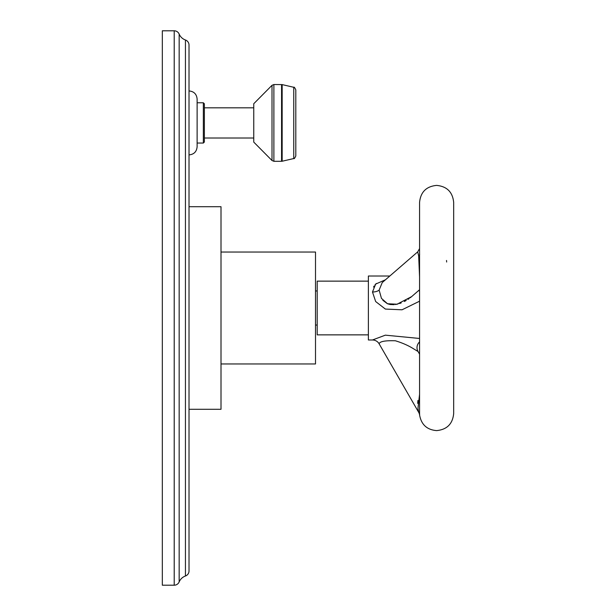 <?xml version="1.0" encoding="UTF-8"?>
<svg xmlns="http://www.w3.org/2000/svg" width="616" height="616" viewBox="0 0 616 616"><rect width="100%" height="100%" fill="white"/><g stroke="black" fill="none" stroke-linecap="round" stroke-linejoin="round"><path stroke-width="0.92" d="M162.324 585.2L162.324 30.8L174.213 30.8L174.213 585.2L162.324 585.2M174.213 30.8A5.375 5.375 0 0 1 179.164 34.08L179.164 581.92A5.375 5.375 0 0 1 174.213 585.2M179.164 34.08A10.695 10.695 0 0 0 185.439 39.994L185.439 576.006A10.695 10.695 0 0 0 179.164 581.92M185.439 39.994A5.375 5.375 0 0 1 189.02 45.06L189.02 570.94A5.375 5.375 0 0 1 185.439 576.006M189.02 154.901C193.94 154.424 196.643 151.721 197.12 146.8L197.12 99.037C196.643 94.109 193.94 91.414 189.02 90.929M204.373 122.915L204.373 142.019L203.349 143.043L203.349 102.787L204.373 103.811L204.373 122.915M253.754 138.015L204.373 138.015M253.754 107.815L204.373 107.815M253.754 103.727L253.754 142.104L272.002 160.514L272.002 85.316L253.754 103.727M295.803 155.964L295.803 89.867C294.741 87.595 294.055 86.733 293.755 87.287L293.755 158.543C294.063 159.097 294.748 158.235 295.803 155.964M189.02 409.286L221.005 409.286L221.005 206.714L189.02 206.714M221.005 363.971L315.507 363.971L315.507 252.029L221.005 252.029M368.383 334.865L317.209 334.865L317.209 281.135L368.383 281.135M389.812 276.014L368.383 276.014L368.383 339.986L372.48 339.986A7.677 7.677 -124.6 0 1 379.133 343.82L418.672 412.312L417.964 408.377L419.565 394.286M373.55 287.056L374.112 286.032M375.021 284.785L376.384 283.452M385.493 279.764L375.683 284.076L372.48 292.007L375.66 301.54L385.377 309.07L402.04 309.794L419.565 301.193M419.565 338.469L385.346 335.158L372.48 339.986M419.565 276.992L418.672 255.848L417.702 251.867L382.22 282.59L379.133 290.09L381.458 298.367L387.518 303.742L397.066 304.212L411.634 296.612L410.218 297.767M409.17 298.552L407.992 299.368M406.198 300.485L404.35 301.501M401.193 302.933L399.599 303.511M397.99 303.988L395.387 304.52M394.125 304.666L390.321 304.527M390.059 304.481L387.633 303.788M387.349 303.673L382.836 300.292M446.654 262.031L446.538 260.46M419.565 413.274L419.565 202.448C420.574 192.092 426.257 186.402 436.621 185.393C446.977 186.402 452.668 192.092 453.676 202.448L453.676 413.552C452.668 423.908 446.977 429.598 436.621 430.607C427.088 429.829 421.429 424.74 419.658 415.346L419.565 413.236M417.902 400.508L417.702 403.357M418.603 412.012L418.672 412.312A7.677 7.677 -5.5 0 1 419.658 415.346M419.565 354.154L418.033 351.497L413.752 348.918C408.585 345.638 402.471 342.927 395.395 340.779C385.139 340.432 379.718 341.449 379.133 343.82M411.634 296.612L419.565 289.743M272.002 160.514L273.881 161.3L273.881 84.531L272.002 85.316M281.558 84.531L281.558 161.3L282.159 161.23L282.159 84.6L273.881 84.531M419.565 341.942A7.677 7.677 111 0 0 418.033 351.497M419.658 254.331A7.677 3.835 -0 0 1 418.672 255.848M372.48 292.007A7.677 3.835 180 0 0 379.133 290.09M419.565 291.029A7.677 3.835 0 0 1 418.641 290.544M197.12 102.787L203.349 102.787M197.12 143.043L203.349 143.043M273.881 161.3L281.558 161.3M293.755 87.287L282.159 84.6M282.159 161.23L293.755 158.543M317.209 290.945L315.507 290.945M419.565 248.579L417.702 251.867M317.209 325.055L315.507 325.055"/></g></svg>
